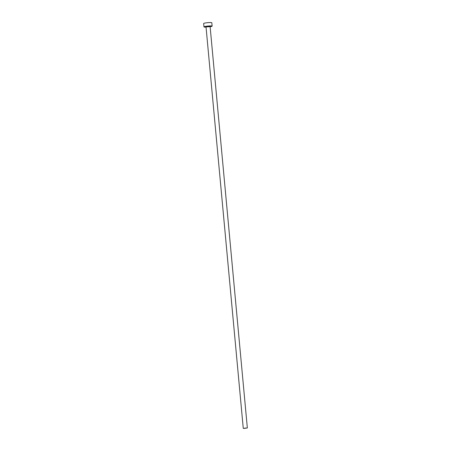 <?xml version="1.0" encoding="UTF-8"?>
<svg xmlns="http://www.w3.org/2000/svg" width="451" height="451" viewBox="0 0 451 451"><rect width="100%" height="100%" fill="white"/><g stroke="black" fill="none" stroke-linecap="round" stroke-linejoin="round"><path stroke-width="0.68" d="M246.218 427.982L244.115 428.264L246.218 427.982M243.743 428.45L247.345 427.965L243.743 428.45M210.127 26.744A4.093 0.479 174.7 0 0 212.122 26.141A4.093 0.479 174.7 0 0 211.169 25.927A4.093 0.479 174.7 0 0 206.631 26.197A4.093 0.479 174.7 0 0 203.97 26.897A4.093 0.479 174.7 0 0 204.923 27.116A4.093 0.479 174.7 0 0 206.045 27.122M212.122 26.141L211.812 22.764A4.093 0.479 174.7 0 0 210.859 22.55A4.093 0.479 174.7 0 0 206.316 22.826A4.093 0.479 174.7 0 0 203.655 23.525L203.97 26.897M205.932 26.84L209.867 26.175L209.721 26.564L210.115 26.665L206.27 26.863M247.345 427.965L210.115 26.665M243.264 428.343L206.039 27.049"/></g></svg>
